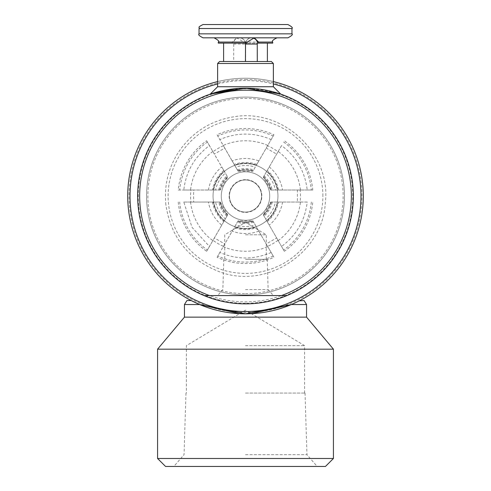 <?xml version="1.0" encoding="UTF-8"?>
<svg xmlns="http://www.w3.org/2000/svg" width="491" height="491" viewBox="0 0 491 491"><rect width="100%" height="100%" fill="white"/><g stroke="black" fill="none" stroke-linecap="round" stroke-linejoin="round"><path stroke-width="0.37" stroke-dasharray="2.46 1.84" d="M245.5 234.784L266.269 234.784L245.5 234.784M245.5 295.57L217.63 295.57L245.5 295.57M245.5 289.555L268.147 289.555L245.5 289.555M245.5 259.34L267.202 259.34L245.5 259.34M245.5 345.676L304.629 345.676L245.5 345.676M245.5 466.45L173.832 466.45L245.5 466.45M245.5 454.697L306.955 454.697L245.5 454.697M245.5 393.058L305.028 393.058L245.5 393.058M245.439 61.516L267.399 61.516L245.439 61.516M245.561 61.516L245.488 43.128L223.601 43.128L233.759 43.128L233.704 61.516M258.825 43.128L246.979 43.128M245.488 43.128L244.021 43.128L243.757 42.066L236.711 37.819L276.955 37.819L214.045 37.819L236.711 37.819L232.403 42.066L232.175 43.128L233.759 43.128M218.292 43.128L232.175 43.128M244.021 43.128L272.708 43.128M287.971 37.819L203.029 37.819M203.029 24.55L287.971 24.55M210.461 93.904L210.885 93.904M280.115 93.904L280.539 93.904M219.618 61.516L271.382 61.516M273.37 63.505L217.63 63.505M217.63 86.735L273.37 86.735M245.5 88.196A107.836 107.836 0 0 1 338.888 249.95A107.836 107.836 0 0 1 152.112 249.95A107.836 107.836 0 0 1 245.5 88.196M286.977 295.57L204.023 295.57M245.5 90.184A105.847 105.847 0 0 1 337.164 248.955A105.847 105.847 0 0 1 153.836 248.955A105.847 105.847 0 0 1 245.5 90.184M271.149 252.484C254.068 259.807 236.975 259.807 219.851 252.484L223.417 246.335A54.937 54.937 0 0 1 212.977 240.308L214.346 237.945L224.78 243.966L223.417 246.335L238.104 220.858A26.213 26.213 180 0 0 252.896 220.858L273.923 257.29L266.22 243.966L276.654 237.945L278.023 240.308A54.937 54.937 0 0 1 267.583 246.335L252.896 220.858L238.104 220.858L234.545 227.008C241.848 229.487 249.152 229.487 256.455 227.008L255.259 224.933A30.835 30.835 0 0 1 235.741 224.933L234.158 227.658A33.94 33.94 180 0 0 256.842 227.658M281.564 246.464L263.305 214.849A26.213 26.213 120 0 0 270.701 202.04L307.213 202.047C305.021 220.496 296.472 235.306 281.564 246.464L284.344 251.275A67.819 67.819 120 0 0 312.767 202.047M284.344 251.275L263.305 214.849L270.701 202.04L300.105 202.059L297.38 202.053L297.38 190.005L300.105 190.005A54.937 54.937 0 0 1 300.105 202.059L307.213 202.047M307.213 190.011L270.701 190.017A26.213 26.213 60 0 0 263.305 177.214L281.564 145.594C296.447 156.715 304.997 171.519 307.213 190.011L312.767 190.017A67.819 67.819 60 0 0 284.344 140.782M312.767 190.017L270.701 190.017L263.305 177.214L278.023 151.75L276.654 154.113L266.22 148.092L267.583 145.723A54.937 54.937 0 0 1 278.023 151.75L281.564 145.594M183.787 202.047L220.299 202.04A26.213 26.213 -120 0 0 227.695 214.849L209.436 246.464L192.049 227.37L183.787 202.047L190.895 202.059A54.937 54.937 0 0 1 190.895 190.005L183.787 190.011C185.979 171.562 194.528 156.758 209.436 145.594L212.977 151.75A54.937 54.937 0 0 1 223.417 145.723L219.851 139.579C236.932 132.251 254.025 132.251 271.149 139.579L252.896 171.199A26.213 26.213 -0 0 0 238.104 171.199L232.151 160.931A37.893 37.893 180 0 1 258.849 160.931L256.455 165.05C249.152 162.57 241.848 162.57 234.545 165.05L235.741 167.13A30.835 30.835 180 0 1 255.259 167.13L252.896 171.199L238.104 171.169A26.213 26.213 0 0 1 252.896 171.169M238.104 171.169L223.417 145.723L224.78 148.092L214.346 154.113L212.977 151.75L227.695 177.214A26.213 26.213 -60 0 0 220.299 190.017L208.43 190.042A37.893 37.893 120 0 1 221.779 166.922L224.148 171.052C218.354 176.14 214.702 182.462 213.192 190.029L215.592 190.029A30.835 30.835 120 0 1 225.351 173.127L227.695 177.214L220.275 190.005A26.213 26.213 0 0 1 227.671 177.196M220.275 190.005L190.895 190.005L193.62 190.005L193.62 202.053M322.888 196.032A77.388 77.388 0 0 0 241.247 118.761A77.388 77.388 0 0 0 168.585 204.52A77.388 77.388 0 0 0 249.753 273.297A77.388 77.388 0 0 0 322.888 196.032M271.149 139.579L273.923 134.767A67.819 67.819 -0 0 0 217.077 134.767L219.851 139.579M273.923 134.767L258.849 160.931M266.852 171.052L265.649 173.127A30.835 30.835 -120 0 1 275.408 190.029L277.808 190.029C276.298 182.462 272.646 176.14 266.852 171.052M277.808 202.034L275.408 202.028A30.835 30.835 -60 0 1 265.649 218.937L266.852 221.005C272.646 215.923 276.298 209.596 277.808 202.034M245.5 293.649A97.617 97.617 0 0 0 330.038 147.22A97.617 97.617 0 0 0 160.962 147.22A97.617 97.617 0 0 0 245.5 293.649M178.233 202.047A67.819 67.819 -120 0 0 206.656 251.275L209.436 246.464M212.437 202.022A33.94 33.94 -120 0 0 223.779 221.668L225.351 218.937A30.835 30.835 60 0 1 215.592 202.028L213.192 202.034C214.702 209.596 218.354 215.923 224.148 221.005L227.695 214.849L220.299 202.04L190.895 202.059M223.779 221.668L221.779 225.142A37.893 37.893 60 0 1 208.43 202.016M227.671 214.862A26.213 26.213 0 0 1 220.275 202.059M190.551 202.016A55.612 55.612 -120 0 0 212.836 240.627L207.398 250.042A66.426 66.426 60 0 1 179.675 202.022M207.398 250.042L206.656 251.275M221.779 225.142L212.836 240.627M226.922 216.2A27.742 27.742 60 0 1 218.74 202.034M209.436 145.594L206.656 140.782A67.819 67.819 -60 0 0 178.233 190.017L183.787 190.011M206.656 140.782L221.779 166.922M223.779 170.395A33.94 33.94 -60 0 0 212.437 190.042M212.836 151.437A55.612 55.612 -60 0 0 190.551 190.042L179.675 190.035A66.426 66.426 120 0 1 207.398 142.022M179.675 190.035L178.233 190.017M208.43 190.042L190.551 190.042M218.74 190.023A27.742 27.742 120 0 1 226.922 175.858M256.842 164.405A33.94 33.94 -0 0 0 234.158 164.405M267.791 145.446A55.612 55.612 -0 0 0 223.209 145.446L217.777 136.025A66.426 66.426 180 0 1 273.223 136.025M217.777 136.025L217.077 134.767M232.151 160.931L223.209 145.446M237.325 169.855A27.742 27.742 180 0 1 253.675 169.855M278.563 190.042A33.94 33.94 60 0 0 267.221 170.395M269.221 166.922A37.893 37.893 -120 0 1 282.57 190.042M263.329 177.196A26.213 26.213 0 0 1 270.725 190.005M283.602 142.022A66.426 66.426 -120 0 1 311.325 190.035M300.449 190.042A55.612 55.612 60 0 0 278.164 151.437M264.078 175.858A27.742 27.742 -120 0 1 272.26 190.023M267.221 221.668A33.94 33.94 120 0 0 278.563 202.022M282.57 202.016A37.893 37.893 -60 0 1 269.221 225.142M270.725 202.059A26.213 26.213 0 0 1 263.329 214.862M311.325 202.022A66.426 66.426 -60 0 1 283.602 250.042M278.164 240.627A55.612 55.612 120 0 0 300.449 202.016M272.26 202.034A27.742 27.742 -60 0 1 264.078 216.2M219.851 252.484L217.077 257.29A67.819 67.819 180 0 0 273.923 257.29M217.077 257.29L234.158 227.658M258.849 231.126A37.893 37.893 0 0 1 232.151 231.126M252.896 220.889A26.213 26.213 0 0 1 238.104 220.889M273.223 256.032A66.426 66.426 0 0 1 217.777 256.032M223.209 246.611A55.612 55.612 180 0 0 267.791 246.611M253.675 222.208A27.742 27.742 0 0 1 237.325 222.208M273.37 81.586A117.791 117.791 0 0 0 217.63 81.586M217.63 83.955A115.489 115.489 0 0 1 273.37 83.955M245.5 78.241A117.791 117.791 0 0 1 347.511 254.927A117.791 117.791 0 0 1 143.489 254.927A117.791 117.791 0 0 1 245.5 78.241M245.5 79.567A116.465 116.465 0 0 1 346.358 254.264A116.465 116.465 0 0 1 144.642 254.264A116.465 116.465 0 0 1 245.5 79.567M184.45 317.137L306.55 317.137M306.55 304.53L291.353 304.53L299.203 300.866M186.936 300.547L191.183 300.547L199.647 304.53L184.45 304.53M251.367 313.675L239.633 313.675M304.064 300.547L299.817 300.547L291.353 304.53M325.465 466.45L165.535 466.45M157.574 458.49L333.426 458.49M157.574 349.169L333.426 349.169M245.5 212.087A16.062 16.062 0 0 1 229.438 196.032A16.062 16.062 0 0 1 245.5 179.97A16.062 16.062 0 0 1 261.562 196.032A16.062 16.062 0 0 1 245.5 212.087M245.5 313.823A117.791 117.791 0 0 0 347.511 137.136A117.791 117.791 0 0 0 143.489 137.136A117.791 117.791 0 0 0 245.5 313.823A117.791 117.791 0 0 0 347.511 137.136A117.791 117.791 0 0 0 143.489 137.136A117.791 117.791 0 0 0 245.5 313.823M245.5 294.974A98.943 98.943 0 0 1 159.814 146.557A98.943 98.943 0 0 1 331.186 146.557A98.943 98.943 0 0 1 245.5 294.974A98.943 98.943 0 0 0 331.186 146.557A98.943 98.943 0 0 0 159.814 146.557A98.943 98.943 0 0 0 245.5 294.974A98.943 98.943 0 0 0 331.186 146.557A98.943 98.943 0 0 0 159.814 146.557A98.943 98.943 0 0 0 245.5 294.974M245.5 163.577A32.449 32.449 0 0 0 217.396 212.253A32.449 32.449 0 0 0 273.604 212.253A32.449 32.449 0 0 0 245.5 163.577A32.449 32.449 0 0 0 217.396 212.253A32.449 32.449 0 0 0 273.604 212.253A32.449 32.449 0 0 0 245.5 163.577M245.5 179.97A16.062 16.062 0 0 1 259.408 204.06A16.062 16.062 0 0 1 231.592 204.06A16.062 16.062 0 0 1 245.5 179.97A16.062 16.062 0 0 1 259.408 204.06A16.062 16.062 0 0 1 231.592 204.06A16.062 16.062 0 0 1 245.5 179.97M245.5 171.807A24.225 24.225 0 0 0 224.522 208.141A24.225 24.225 0 0 0 266.478 208.141A24.225 24.225 0 0 0 245.5 171.807A24.225 24.225 0 0 0 224.522 208.141A24.225 24.225 0 0 0 266.478 208.141A24.225 24.225 0 0 0 245.5 171.807M252.804 37.948A6.236 5.99 90 0 0 245.696 43.128M232.403 42.066L218.292 42.066M272.708 42.066L243.757 42.066M233.704 44.061L245.561 44.061M245.304 43.128A6.236 5.99 90 0 0 233.458 43.128M199.045 33.842L291.955 33.842M291.955 28.533L199.045 28.533M227.388 215.389A26.821 26.821 60 0 1 219.68 202.04M219.68 190.023A26.821 26.821 120 0 1 227.388 176.674M237.791 170.665A26.821 26.821 180 0 1 253.209 170.665M263.612 176.674A26.821 26.821 -120 0 1 271.32 190.023M271.32 202.04A26.821 26.821 -60 0 1 263.612 215.389M253.209 221.398A26.821 26.821 0 0 1 237.791 221.398M245.5 303.266A107.241 107.241 0 0 1 152.627 142.408A107.241 107.241 0 0 1 338.373 142.408A107.241 107.241 0 0 1 245.5 303.266M245.5 179.681A16.35 16.35 0 0 0 231.341 204.207A16.35 16.35 0 0 0 259.659 204.207A16.35 16.35 0 0 0 245.5 179.681M266.269 259.34L266.269 234.784L245.5 222.306L224.731 234.784L224.731 259.34M223.798 259.34L222.853 289.555L217.63 295.57M267.202 259.34L268.147 289.555L273.37 295.57M304.629 393.058L304.629 345.676L245.5 310.146L186.371 345.676L186.371 393.058M185.972 393.058L184.045 454.697L173.832 466.45M305.028 393.058L306.955 454.697L317.168 466.45M254.289 37.819L251.619 37.819A6.236 6.236 0 0 0 245.377 44.061L245.377 61.516M245.623 61.516L245.623 44.061A6.236 6.236 0 0 0 239.381 37.819L236.711 37.819M165.884 204.815C163.982 185.758 168.204 168.168 178.558 152.05C192.049 132.306 210.602 120.534 234.219 116.729C284.455 108.259 331.18 154.733 325.349 202.317C323.188 252.693 266.644 289.837 219.551 271.805C188.74 259.831 170.85 237.503 165.884 204.815"/><path stroke-width="0.74" d="M245.439 61.516L245.512 43.128M247.243 42.066L218.292 42.066L218.292 43.128L246.979 43.128L247.243 42.066L254.289 37.819L258.597 42.066L258.825 43.128L257.241 43.128L257.296 61.516M258.597 42.066L272.708 42.066L272.708 43.128L257.542 43.128A6.236 5.99 90 0 0 252.804 37.948M203.029 37.819L287.971 37.819C291.801 35.696 293.127 34.37 291.955 33.842L199.045 33.842C197.99 34.634 199.315 35.96 203.029 37.819M291.955 28.533C293.102 27.962 291.777 26.637 287.971 24.55L203.029 24.55C196.222 27.883 200.383 27.318 199.045 28.533L291.955 28.533L291.955 33.842M273.37 63.505L271.382 61.516L219.618 61.516L217.63 63.505L273.37 63.505L273.37 86.735L280.539 93.904L245.5 88.196L210.461 94.045M273.37 86.735L217.63 86.735L210.461 93.904M211.118 93.824L237.221 88.515L245.469 88.196M245.5 88.196A107.836 107.836 0 0 0 204.023 295.57L286.977 295.57A107.836 107.836 0 0 0 245.5 88.196L280.115 93.904M286.977 295.57A107.836 107.836 0 0 1 204.023 295.57M209.516 295.57A105.847 105.847 0 0 1 160.551 132.883A105.847 105.847 0 0 1 330.449 132.883A105.847 105.847 0 0 1 281.484 295.57M217.63 81.586A117.791 117.791 0 0 0 148.497 262.851A117.791 117.791 0 0 0 342.503 262.851A117.791 117.791 0 0 0 273.37 81.586M273.37 83.955A115.489 115.489 0 0 1 340.502 261.703A115.489 115.489 0 0 1 150.498 261.703A115.489 115.489 0 0 1 217.63 83.955M239.633 313.675L199.647 304.53L191.183 300.547L186.936 300.547L184.45 304.53L199.647 304.53L245.5 313.823L291.353 304.53L306.55 304.53L306.55 317.137L184.45 317.137L157.574 349.169L157.574 458.49L333.426 458.49L325.465 466.45L165.535 466.45L157.574 458.49M291.353 304.53L251.367 313.675M299.203 300.866L304.064 300.547L306.55 304.53M306.55 317.137L333.426 349.169L157.574 349.169M245.439 44.061L257.296 44.061M223.601 43.128L223.601 61.516M218.292 42.066C219.63 41.447 218.213 40.035 214.045 37.819M267.399 43.128L267.399 61.516M272.708 42.066C271.517 41.238 272.935 39.82 276.955 37.819M199.045 28.533L199.045 33.842M217.63 63.505L217.63 86.735M184.45 304.53L184.45 317.137M333.426 349.169L333.426 458.49"/></g></svg>
